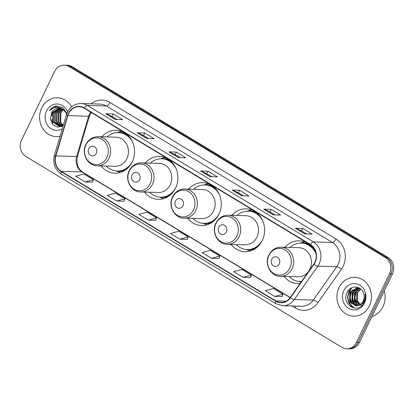 <?xml version="1.0" encoding="UTF-8"?>
<svg xmlns="http://www.w3.org/2000/svg" width="414" height="414" viewBox="0 0 414 414"><rect width="100%" height="100%" fill="white"/><g stroke="black" fill="none" stroke-linecap="round" stroke-linejoin="round"><path stroke-width="0.62" d="M284.113 276.428A21.445 19.06 -88.4 0 0 297.899 283.699A21.445 19.06 -88.4 0 0 300.026 283.626M231.157 244.446A21.445 19.06 -88.4 0 0 244.943 251.717A21.445 19.06 -88.4 0 0 262.295 240.394A21.445 19.06 -88.4 0 0 246.154 208.842A21.445 19.06 -88.4 0 0 231.98 215.321M187.806 218.266A21.445 19.06 -88.4 0 0 201.592 225.537A21.445 19.06 -88.4 0 0 218.944 214.214A21.445 19.06 -88.4 0 0 202.803 182.662A21.445 19.06 -88.4 0 0 188.629 189.141M144.455 192.086A21.445 19.06 -88.4 0 0 158.241 199.357A21.445 19.06 -88.4 0 0 175.593 188.034A21.445 19.06 -88.4 0 0 159.452 156.482A21.445 19.06 -88.4 0 0 145.278 162.961M101.104 165.905A21.445 19.06 -88.4 0 0 114.89 173.176A21.445 19.06 -88.4 0 0 132.242 161.853A21.445 19.06 -88.4 0 0 116.101 130.301A21.445 19.06 -88.4 0 0 101.927 136.78M316.063 253.787A21.445 19.06 -88.4 0 0 299.11 240.824A21.445 19.06 -88.4 0 0 284.935 247.303M346.673 348.754L349.644 348.836A12.141 10.79 -88.4 0 0 359.466 342.43L392.436 273.923A12.141 10.79 -88.4 0 0 388.104 257.498L72.134 66.675A12.141 10.79 -88.4 0 0 67.327 65.246L65.842 65.205A12.141 10.79 -88.4 0 1 70.649 66.633A12.141 10.79 -88.4 0 0 65.842 65.205L64.356 65.164A12.141 10.79 -88.4 0 0 54.534 71.57L21.564 140.077A12.141 10.79 -88.4 0 0 25.896 156.502L341.866 347.325A12.141 10.79 -88.4 0 0 346.673 348.754A12.141 10.79 -88.4 0 0 356.495 342.342L389.465 273.84A12.141 10.79 -88.4 0 0 385.139 257.41L69.164 66.592A12.141 10.79 -88.4 0 0 64.356 65.164M385.139 257.41L386.624 257.451L70.649 66.633L386.624 257.451A12.141 10.79 -88.4 0 1 390.951 273.882A12.141 10.79 -88.4 0 0 386.624 257.451L388.104 257.498M356.495 342.342L357.981 342.388L390.951 273.882L357.981 342.388A12.141 10.79 -88.4 0 1 348.158 348.795A12.141 10.79 -88.4 0 0 357.981 342.388L359.466 342.43M41.685 108.018A19.422 17.259 -88.4 0 0 56.304 136.594A19.422 17.259 -88.4 0 0 60.051 136.237A19.422 17.259 -88.4 0 1 56.304 136.594A19.422 17.259 -88.4 0 1 41.685 108.018A19.422 17.259 -88.4 0 1 57.401 97.761A19.422 17.259 -88.4 0 0 41.685 108.018M339.014 287.58A19.422 17.259 -88.4 0 0 353.634 316.151A19.422 17.259 -88.4 0 0 369.345 305.899A19.422 17.259 -88.4 0 0 354.731 277.323A19.422 17.259 -88.4 0 0 339.014 287.58A19.422 17.259 -88.4 0 0 353.634 316.151A19.422 17.259 -88.4 0 0 369.345 305.899A19.422 17.259 -88.4 0 0 354.731 277.323A19.422 17.259 -88.4 0 0 339.014 287.58M68.641 113.565A12.948 11.504 91.6 0 1 79.115 106.729A12.948 11.504 91.6 0 1 84.244 108.256L310.231 244.726A12.948 11.504 91.6 0 1 313.74 264.142L290.266 297.49A12.948 11.504 91.6 0 1 280.899 302.437A12.948 11.504 91.6 0 1 275.771 300.911L61.288 171.38A12.948 11.504 91.6 0 1 55.869 155.933L67.839 115.641A12.948 11.504 91.6 0 1 68.641 113.565M68.388 113.41A13.274 11.794 -88.4 0 0 67.565 115.537L55.595 155.835A13.274 11.794 -88.4 0 0 61.148 171.665L275.631 301.195A13.274 11.794 -88.4 0 0 290.493 297.692L313.962 264.339A13.274 11.794 -88.4 0 0 310.365 244.441L84.384 107.966A13.274 11.794 -88.4 0 0 68.388 113.41M304.802 233.931L312.223 234.143L302.743 228.419L295.322 228.207L304.802 233.931M306.671 233.988L301.521 230.877L295.56 228.259A3.24 1.325 121.1 0 0 295.322 228.207M301.552 230.893L302.743 228.419M273.204 214.85L280.625 215.063L271.149 209.334L263.728 209.127L273.204 214.85M275.072 214.902L269.928 211.792L263.961 209.179A3.24 1.325 121.1 0 0 263.728 209.127M269.954 211.813L271.149 209.334M241.61 195.77L249.031 195.977L239.551 190.254L232.13 190.042L241.61 195.77M243.479 195.822L238.329 192.712L232.368 190.093A3.24 1.325 121.1 0 0 232.13 190.042M238.361 192.733L239.551 190.254M115.221 119.439L122.642 119.651L113.162 113.928L105.741 113.715L115.221 119.439M117.09 119.496L111.94 116.386L105.979 113.767A3.24 1.325 121.1 0 0 105.741 113.715M111.971 116.401L113.162 113.928M146.815 138.524L154.236 138.731L144.76 133.008L137.339 132.801L146.815 138.524M148.683 138.576L143.539 135.466L137.572 132.847A3.24 1.325 121.1 0 0 137.339 132.801M143.565 135.487L144.76 133.008M178.413 157.605L185.834 157.817L176.354 152.088L168.933 151.881L178.413 157.605M180.281 157.656L175.132 154.546L169.171 151.933A3.24 1.325 121.1 0 0 168.933 151.881M175.163 154.567L176.354 152.088M210.012 176.685L217.433 176.897L207.952 171.173L200.531 170.961L210.012 176.685M211.88 176.742L206.731 173.632L200.769 171.013A3.24 1.325 121.1 0 0 200.531 170.961M206.762 173.647L207.952 171.173M71.55 106.884A19.422 17.259 -88.4 0 0 57.401 97.761A19.422 17.259 -88.4 0 1 71.55 106.884M243.121 277.359L251.412 275.144L241.931 269.421L233.641 271.636L243.121 277.359L250.48 277.535M274.72 296.445L283.005 294.23L273.53 288.501L265.239 290.716L274.72 296.445L282.079 296.615M148.331 220.113L156.616 217.899L147.141 212.175L138.85 214.39L148.331 220.113L155.69 220.289M116.732 201.033L125.023 198.818L115.542 193.095L107.252 195.31L116.732 201.033L124.091 201.204M85.134 181.953L93.424 179.738L83.944 174.009L75.658 176.224L85.134 181.953L92.498 182.124M211.523 258.279L219.813 256.064L210.333 250.341L202.048 252.556L211.523 258.279L218.887 258.45M179.93 239.199L188.215 236.984L178.734 231.255L170.449 233.47L179.93 239.199L187.288 239.37M188.215 236.984L187.273 239.406M156.616 217.899L155.674 220.32M125.023 198.818L124.081 201.24M93.424 179.738L92.482 182.16M219.813 256.064L218.871 258.486M251.412 275.144L250.47 277.566M283.005 294.23L282.063 296.652M62.98 125.406L60.278 122.301L60.377 113.167L63.425 109.72M63.218 125.261L60.739 122.311L60.837 113.177A9.149 8.13 -88.4 0 1 63.58 109.839M62.038 125.877L58.421 122.249L58.519 113.115L62.514 109.12M62.271 125.778L58.886 122.259L58.985 113.125L62.742 109.255M61.101 126.187L56.568 122.192L56.666 113.063L61.619 108.67M61.334 126.125L57.028 122.208L57.127 113.074L61.841 108.768M62.043 126.41L61.091 126.451M60.165 126.358L54.71 122.14L54.808 113.006L60.713 108.354M60.397 126.327L55.176 122.156L55.274 113.022L60.941 108.421M63.337 125.178L59.238 126.394L52.857 122.089L52.956 112.955L59.807 108.157M63.228 125.54L59.238 126.394M59.466 126.399L53.318 122.104L53.416 112.97L60.035 108.199M66.923 113.343L62.674 107.547L56.071 106.025C53.406 106.584 51.253 108.075 49.618 110.497C53.67 106.662 57.996 106.217 62.586 109.167A9.149 8.13 -88.4 0 0 58.964 108.085A9.149 8.13 -88.4 0 0 51.564 112.918L59.124 108.09M62.586 109.167L65.795 112.406L66.607 114.202M67.606 111.842A13.196 11.727 -88.4 0 0 57.365 103.997A13.196 11.727 -88.4 0 0 46.549 110.957A13.196 11.727 -88.4 0 0 48.479 126.477A13.196 11.727 -88.4 0 0 62.245 128.852M51.564 112.918L50.348 119.092L52.842 124.624L57.82 127.176L63.166 125.752M63.658 109.565L64.367 109.172M52.661 111.692A20.234 17.978 -88.4 0 0 51.89 116.432M51.89 118.896A20.234 17.978 -88.4 0 0 52.645 123.61M52.857 124.319A20.234 17.978 -88.4 0 0 53.013 124.805M49.618 110.497L56.92 105.937M96.281 153.377A4.854 4.316 -88.4 0 0 94.552 146.81A4.854 4.316 -88.4 0 0 88.7 148.797A4.854 4.316 -88.4 0 0 90.428 155.369A4.854 4.316 -88.4 0 0 96.281 153.377M97.3 165.797L115.082 166.299A14.568 12.943 -88.4 0 0 126.87 158.609A14.568 12.943 -88.4 0 0 115.904 137.179L98.123 136.677C92.648 136.76 88.56 139.378 85.848 144.522C81.082 153.459 87.716 165.957 97.3 165.797A14.568 12.943 -88.4 0 0 109.084 158.107A14.568 12.943 -88.4 0 0 98.123 136.677M132.91 142.897A19.22 17.077 -88.4 0 0 118.264 132.589A19.22 17.077 -88.4 0 0 106.993 136.925M129.437 137.008A19.22 17.077 -88.4 0 0 119.004 132.609L118.264 132.589M106.17 166.05A19.22 17.077 -88.4 0 0 117.178 171.013L117.918 171.034A19.22 17.077 -88.4 0 0 128.583 167.23M117.178 171.013A19.22 17.077 -88.4 0 0 132.382 161.553M120.36 172.436A21.042 18.697 91.6 0 1 119.118 172.038L116.101 170.946M117.188 132.599L120.257 131.678A21.042 18.697 91.6 0 1 121.525 131.352M139.632 179.557A4.854 4.316 -88.4 0 0 137.903 172.99A4.854 4.316 -88.4 0 0 132.05 174.977A4.854 4.316 -88.4 0 0 133.779 181.549A4.854 4.316 -88.4 0 0 139.632 179.557M140.651 191.977L158.433 192.479A14.568 12.943 -88.4 0 0 170.221 184.789A14.568 12.943 -88.4 0 0 159.255 163.359L141.474 162.857C135.999 162.94 131.911 165.559 129.199 170.703C124.433 179.64 131.067 192.137 140.651 191.977A14.568 12.943 -88.4 0 0 152.44 184.287A14.568 12.943 -88.4 0 0 141.474 162.857M176.261 169.078A19.22 17.077 -88.4 0 0 161.615 158.769A19.22 17.077 -88.4 0 0 150.344 163.106M172.788 163.188A19.22 17.077 -88.4 0 0 162.355 158.79L161.615 158.769M149.521 192.231A19.22 17.077 -88.4 0 0 160.528 197.193L161.274 197.214A19.22 17.077 -88.4 0 0 171.934 193.41M160.528 197.193A19.22 17.077 -88.4 0 0 175.733 187.733M163.711 198.617A21.042 18.697 91.6 0 1 162.469 198.218L159.457 197.126M160.539 158.774L163.613 157.858A21.042 18.697 91.6 0 1 164.875 157.532M182.983 205.737A4.854 4.316 -88.4 0 0 181.254 199.17A4.854 4.316 -88.4 0 0 175.401 201.157A4.854 4.316 -88.4 0 0 177.13 207.73A4.854 4.316 -88.4 0 0 182.983 205.737M184.002 218.157L201.784 218.659A14.568 12.943 -88.4 0 0 213.572 210.969A14.568 12.943 -88.4 0 0 202.606 189.54L184.825 189.038C179.35 189.12 175.262 191.739 172.55 196.883C167.784 205.82 174.418 218.318 184.002 218.157A14.568 12.943 -88.4 0 0 195.791 210.467A14.568 12.943 -88.4 0 0 184.825 189.038M219.611 195.258A19.22 17.077 -88.4 0 0 204.966 184.949A19.22 17.077 -88.4 0 0 193.695 189.286M216.139 189.369A19.22 17.077 -88.4 0 0 205.706 184.97L204.966 184.949M192.872 218.411A19.22 17.077 -88.4 0 0 203.879 223.374L204.625 223.394A19.22 17.077 -88.4 0 0 215.285 219.591M203.879 223.374A19.22 17.077 -88.4 0 0 219.084 213.914M207.062 224.797A21.042 18.697 91.6 0 1 205.82 224.398L202.808 223.306M203.89 184.954L206.964 184.039A21.042 18.697 91.6 0 1 208.226 183.712M226.334 231.918A4.854 4.316 -88.4 0 0 224.605 225.351A4.854 4.316 -88.4 0 0 218.752 227.338A4.854 4.316 -88.4 0 0 220.486 233.91A4.854 4.316 -88.4 0 0 226.334 231.918M227.353 244.338L245.135 244.84A14.568 12.943 -88.4 0 0 256.923 237.15A14.568 12.943 -88.4 0 0 245.963 215.72L228.176 215.218C222.706 215.301 218.613 217.919 215.906 223.063C211.135 232 217.769 244.498 227.353 244.338A14.568 12.943 -88.4 0 0 239.142 236.648A14.568 12.943 -88.4 0 0 228.176 215.218M262.962 221.438A19.22 17.077 -88.4 0 0 248.317 211.13A19.22 17.077 -88.4 0 0 237.046 215.466M259.49 215.549A19.22 17.077 -88.4 0 0 249.062 211.15L248.317 211.13M236.223 244.591A19.22 17.077 -88.4 0 0 247.23 249.554L247.976 249.575A19.22 17.077 -88.4 0 0 258.636 245.771M247.23 249.554A19.22 17.077 -88.4 0 0 262.435 240.094M250.413 250.977A21.042 18.697 91.6 0 1 249.171 250.579L246.159 249.487M247.241 211.135L250.315 210.219A21.042 18.697 91.6 0 1 251.577 209.893M279.295 263.899A4.854 4.316 -88.4 0 0 277.561 257.327A4.854 4.316 -88.4 0 0 271.708 259.319A4.854 4.316 -88.4 0 0 273.442 265.891A4.854 4.316 -88.4 0 0 279.295 263.899M280.309 276.319L298.096 276.821A14.568 12.943 -88.4 0 0 309.879 269.131A14.568 12.943 -88.4 0 0 298.918 247.701L281.132 247.199C275.662 247.282 271.568 249.901 268.862 255.045C264.091 263.982 270.725 276.48 280.309 276.319A14.568 12.943 -88.4 0 0 292.098 268.629A14.568 12.943 -88.4 0 0 281.132 247.199M315.923 253.42A19.22 17.077 -88.4 0 0 301.273 243.111A19.22 17.077 -88.4 0 0 290.007 247.448M312.446 247.531A19.22 17.077 -88.4 0 0 302.018 243.132L301.273 243.111M289.184 276.573A19.22 17.077 -88.4 0 0 300.186 281.536L300.931 281.556A19.22 17.077 -88.4 0 0 301.475 281.561M300.186 281.536A19.22 17.077 -88.4 0 0 301.511 281.515M300.197 243.116L303.271 242.2A21.042 18.697 91.6 0 1 304.533 241.874M371.901 316.586A20.234 17.978 -88.4 0 0 382.966 306.645A20.234 17.978 -88.4 0 0 384.296 290.83M359.502 305.035L356.692 301.832L356.873 292.703L360.573 288.889M359.813 304.864L357.282 301.853L357.463 292.719L360.822 289.101M358.296 305.573L354.337 301.765L354.519 292.636L359.616 288.216M358.596 305.465L354.927 301.785L355.108 292.651L359.844 288.361M357.106 305.868L351.978 301.702L352.164 292.569L358.798 287.808M357.406 305.817L352.568 301.718L352.754 292.584L359.01 287.88M359.016 305.278A9.149 8.13 -88.4 0 0 363.176 301.102A9.149 8.13 -88.4 0 0 363.647 293.521C361.572 285.681 350.891 284.853 347.429 291.906C340.37 303.866 357.851 314.982 363.771 302.976L364.077 302.38C365.324 299.72 365.66 296.926 365.091 293.997C365.433 296.869 364.941 299.446 363.616 301.728C362.447 303.648 360.915 304.833 359.016 305.278L355.926 305.941L349.623 301.635L349.809 292.501L357.132 287.683L358.902 287.828M356.221 305.941L350.213 301.651L350.394 292.522L357.913 287.699M361.701 305.832L357.272 300.564L357.277 293.133M343.879 290.514A13.196 11.727 -88.4 0 0 348.583 308.373A13.196 11.727 -88.4 0 0 364.486 302.96A13.196 11.727 -88.4 0 0 359.782 285.106A13.196 11.727 -88.4 0 0 343.879 290.514M350.751 288.972A20.234 17.978 -88.4 0 0 349.602 292.921M349.613 301.609A20.234 17.978 -88.4 0 0 350.777 305.548M350.994 306.075A20.234 17.978 -88.4 0 0 351.569 307.281M354.379 308.114L349.137 303.146L347.776 297.242L349.256 291.239L351.957 287.725M351.921 303.979L350.13 297.309L351.61 291.306L352.511 289.821M354.275 304.047L352.485 297.376L353.965 291.368L354.865 289.883M356.635 304.114L354.845 297.443L356.325 291.435L357.22 289.95M353.965 308.057L348.842 303.141L347.481 297.236L348.961 291.228L351.326 288.03M351.175 303.162L349.835 297.273L351.662 290.669M353.53 303.224L352.195 297.34L354.017 290.737M355.885 303.291L354.55 297.407L356.371 290.804M72.134 66.675L69.164 66.592M392.436 273.923L389.465 273.84M90.635 112.111A12.948 11.504 -88.4 0 0 89.419 114.15A12.948 11.504 -88.4 0 0 88.617 116.225L76.647 156.523A12.948 11.504 -88.4 0 0 82.065 171.97L290.157 297.64M91.059 103.826A20.234 17.978 91.6 0 1 109.969 102.47L335.956 238.945A4.047 1.656 -58.9 0 1 332.38 242.459L106.398 105.989A16.187 14.381 -88.4 0 0 99.986 104.08L80.989 103.541A16.187 14.381 91.6 0 1 87.401 105.451A4.047 1.656 121.1 0 0 84.384 107.966M335.956 238.945A20.234 17.978 91.6 0 1 343.165 266.326A20.234 17.978 91.6 0 1 341.436 269.276L317.968 302.629A20.234 17.978 91.6 0 1 295.311 307.975L292.03 305.993M338.15 264.365A16.187 14.381 -88.4 0 0 332.38 242.459L313.382 241.921A16.187 14.381 91.6 0 1 317.771 266.192L294.297 299.539A16.187 14.381 91.6 0 1 282.586 305.723L301.583 306.262A16.187 14.381 -88.4 0 0 313.294 300.078L336.768 266.725A16.187 14.381 -88.4 0 0 338.15 264.365M80.989 103.541C74.934 103.64 70.411 106.538 67.41 112.241L66.426 114.792A4.047 0.533 16.5 0 0 67.565 115.537M66.426 114.792L54.451 155.084C52.573 163.24 54.86 169.605 61.319 174.18A4.047 1.656 -58.9 0 1 61.148 171.665M275.631 301.195A4.047 1.656 121.1 0 0 275.802 303.71L282.586 305.723M290.493 297.692A4.047 1.107 35.1 0 0 294.297 299.539L313.294 300.078A4.047 1.107 -144.9 0 1 317.968 302.629M54.451 155.084A4.047 0.533 16.5 0 0 55.595 155.835M313.962 264.339A4.047 1.107 35.1 0 0 317.771 266.192L336.768 266.725A4.047 1.107 -144.9 0 1 341.436 269.276M310.365 244.441A4.047 1.656 -58.9 0 1 313.382 241.921L87.401 105.451L106.398 105.989A4.047 1.656 -58.9 0 0 109.969 102.47M295.938 306.101A4.047 1.656 -58.9 0 1 295.311 307.975M275.771 300.911L286.105 301.201M67.839 115.641L88.617 116.225A7.281 0.963 -163.5 0 0 89.46 116.034L77.49 156.326A7.281 0.963 -163.5 0 1 76.647 156.523L55.869 155.933M61.288 171.38L82.065 171.97A7.281 2.986 -58.9 0 1 82.738 172.157L290.271 297.485M210.172 176.69L200.769 171.013M178.574 157.61L169.171 151.933M146.975 138.53L137.572 132.847M115.382 119.444L105.979 113.767M241.771 195.775L232.368 190.093M273.364 214.856L263.961 209.179M304.963 233.936L295.56 228.259M106.848 157.511A13.383 11.892 -88.4 0 0 102.077 139.399A13.383 11.892 -88.4 0 0 85.952 144.89A13.383 11.892 -88.4 0 0 90.723 162.997A13.383 11.892 -88.4 0 0 106.848 157.511M125.835 133.65A19.401 17.243 -88.4 0 0 117.964 132.583M116.877 171.003A19.401 17.243 -88.4 0 0 124.8 170.387M150.199 183.692A13.383 11.892 -88.4 0 0 145.428 165.579A13.383 11.892 -88.4 0 0 129.303 171.07A13.383 11.892 -88.4 0 0 134.074 189.177A13.383 11.892 -88.4 0 0 150.199 183.692M169.186 159.83A19.401 17.243 -88.4 0 0 161.315 158.764M160.228 197.183A19.401 17.243 -88.4 0 0 168.151 196.567M193.55 209.872A13.383 11.892 -88.4 0 0 188.779 191.76A13.383 11.892 -88.4 0 0 172.654 197.25A13.383 11.892 -88.4 0 0 177.425 215.358A13.383 11.892 -88.4 0 0 193.55 209.872M212.537 186.01A19.401 17.243 -88.4 0 0 204.666 184.944M203.579 223.363A19.401 17.243 -88.4 0 0 211.502 222.748M236.901 236.052A13.383 11.892 -88.4 0 0 232.13 217.94A13.383 11.892 -88.4 0 0 216.004 223.431A13.383 11.892 -88.4 0 0 220.776 241.538A13.383 11.892 -88.4 0 0 236.901 236.052M255.888 212.191A19.401 17.243 -88.4 0 0 248.017 211.124M246.93 249.544A19.401 17.243 -88.4 0 0 254.853 248.928M289.862 268.034A13.383 11.892 -88.4 0 0 285.091 249.921A13.383 11.892 -88.4 0 0 268.96 255.412A13.383 11.892 -88.4 0 0 273.732 273.519A13.383 11.892 -88.4 0 0 289.862 268.034M308.849 244.172A19.401 17.243 -88.4 0 0 300.973 243.106M299.886 281.525A19.401 17.243 -88.4 0 0 301.361 281.727M61.319 174.18L275.802 303.71M77.49 156.326C76.062 163.509 77.811 168.788 82.738 172.157M89.46 116.034L91.116 112.401M299.115 281.468L301.05 282.167"/></g></svg>
